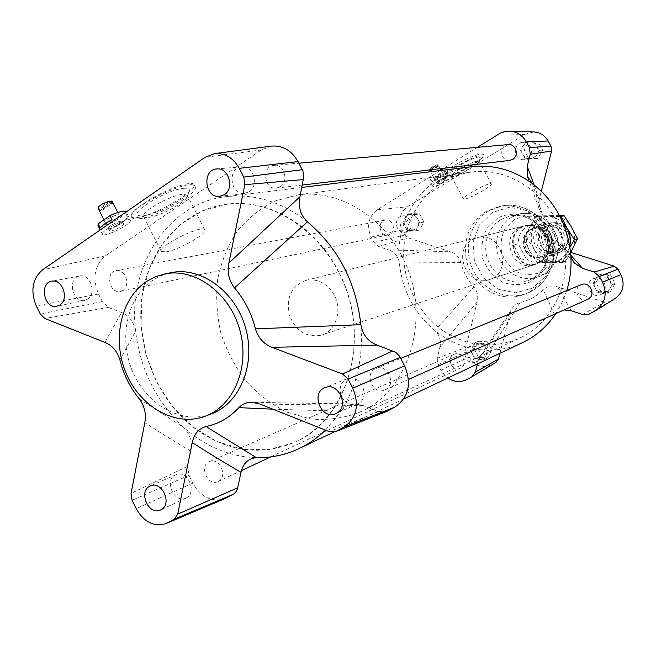 <?xml version="1.0" encoding="UTF-8"?>
<svg xmlns="http://www.w3.org/2000/svg" width="656" height="656" viewBox="0 0 656 656"><rect width="100%" height="100%" fill="white"/><g stroke="black" fill="none" stroke-linecap="round" stroke-linejoin="round"><path stroke-width="0.49" stroke-dasharray="3.28 2.46" d="M437.199 164.648L429.36 169.387C430.402 167.829 433.009 166.247 437.199 164.648L437.978 166.099L438.782 166.009L438.142 164.631C437.109 166.189 434.502 167.772 430.32 169.371L438.011 164.558M434.625 178.457L434.157 178.391C436.502 175.988 439.438 174.398 442.948 173.635C441.496 175.439 438.725 177.054 434.625 178.457M430.32 169.371L431.09 170.822L430.607 170.921L429.508 169.469M437.978 166.099L430.279 170.921M431.09 170.822L438.782 166.009M446.219 172.889L437.552 178.268C433.132 180.408 430.533 181.236 429.754 180.753L430.82 179.17L439.569 173.733C443.997 171.593 446.588 170.765 447.343 171.249L446.219 172.889L447.613 175.488L438.938 180.867L437.552 178.268M430.82 179.17L432.222 181.794L440.971 176.366L439.569 173.733M433.665 184.508L432.665 186.214C433.591 188.379 452.099 178.678 450.377 176.923C448.417 176.341 444.071 177.981 437.331 181.843L433.665 184.508M447.613 175.488L438.938 180.867M432.222 181.794L440.971 176.366M109.314 201.22L98.982 208.477L98.047 208.149M106.83 222.343L105.058 222.097C103.238 220.383 118.047 213.192 119.138 215.258C117.908 218.022 113.808 220.383 106.83 222.343M112.201 201.49C111.069 203.975 107.305 206.23 100.909 208.255L102.041 210.494L100.967 210.683L100.106 210.724L98.982 208.477M110.446 203.475L100.106 210.724M100.909 208.255L109.732 202.056M102.041 210.494L112.365 203.253M130.364 220.17C129.052 217.21 105.813 227.886 102.762 232.896L102.443 234.413C103.623 236.488 117.891 230.978 125.64 225.516C129.355 222.917 130.921 221.138 130.364 220.17L126.198 211.913L125.845 213.61L114.201 221.671C105.632 225.582 100.22 226.861 97.982 225.508M125.845 213.61L127.879 217.636L116.219 225.672L114.201 221.671M100.253 227.894L112.028 219.727M127.879 217.636C126.042 220.047 122.155 222.728 116.219 225.672M385.621 389.623C396.757 384.211 387.368 363.457 376.085 368.467C363.49 372.739 372.747 395.675 384.801 390.017L385.621 389.623M587.571 299.423C578.74 303.58 572.057 288.205 581.159 284.704M122.82 290.411C131.02 285.663 125.239 268.419 116.161 270.559C105.075 271.969 109.437 294.077 120.278 291.453L122.82 290.411M390.172 234.143L388.172 234.922C379.644 236.964 376.675 221.252 385.375 220.096C392.509 218.448 396.675 230.633 390.172 234.143M218.448 481.315C228.288 476.559 219.301 456.838 209.477 461.586C198.686 465.563 207.608 486.736 217.923 481.578L218.448 481.315M460.692 368.073L460.282 368.278C452.255 372.272 445.752 357.413 454.141 354.265C461.791 350.607 468.335 364.383 460.692 368.073M280.301 186.739C289.189 181.564 284.171 164.082 274.167 165.378C261.342 165.779 263.745 189.945 276.414 188.133L280.301 186.739M509.712 160.417C500.282 161.761 498.658 145.238 508.17 144.615M307.402 221.843C282.351 202.269 255.832 193.807 227.845 196.456C168.502 201.81 127.485 265.705 135.603 331.149C140.327 369.82 156.382 401.923 183.795 427.474C205.484 446.654 229.707 456.724 256.455 457.691M521.471 343.104C511.491 347.59 501.069 349.951 490.204 350.173C469.811 350.255 451.385 343.744 434.936 330.632C414.157 313.068 402.292 290.51 399.348 262.974C394.436 217.21 426.351 172.241 470.45 166.862M566.751 290.592L562.077 302.564L555.837 313.601M325.507 430.131L341.013 411.205C356.831 386.294 363.449 357.454 360.866 324.687M195.299 428.753C157.12 400.062 135.439 346.434 141.868 297.635C148.264 248.886 182.967 209.305 227.665 204.073C277.759 197.759 333.043 239.506 349.295 299.398C365.999 359.16 339.808 422.997 293.437 442.825C259.587 456.158 226.878 451.467 195.299 428.753M443.8 331.247C467.785 346.557 492.689 349.025 518.511 338.652C553.836 323.359 574.049 278.251 562.512 237.021C551.311 195.701 510.803 167.149 472.574 171.913C438.487 175.906 410.812 204.172 404.883 238.989C398.905 273.823 414.83 311.797 443.8 331.247M533.574 131.938L524.849 134.365L407.417 206.804C399.832 212.675 398.044 220.391 402.038 229.928L404.727 235.028L407.942 237.816L450.615 251.797C455.756 253.536 459.184 257.127 460.906 262.572C463.218 271.838 467.539 279.973 473.87 286.975C477.404 291.395 478.511 296.356 477.199 301.867L465.834 347.491L466.4 351.903L469.147 357.11C474.862 365.941 482.185 368.565 491.131 364.974L471.697 376.929M570.564 252.355L567.079 251.256L560.503 247.427L556.14 240.112C553.738 230.51 549.22 222.146 542.578 215.029L539.281 209.166L539.166 199.67L541.323 191.232M499.929 353.322L510.204 313.092L512.311 308.205L514.091 305.967L516.862 303.785L520.126 302.514C528.966 300.546 536.674 296.282 543.234 289.722C547.383 286.09 552.213 285.139 557.723 286.877L604.512 302.203L609.022 301.834L614.959 298.628M477.199 301.867L439.889 347.262L437.191 358.274L438.028 364.687L440.889 370.14L447.802 378.036M440.16 170.56L377.315 209.723C368.442 216.677 366.368 225.803 371.083 237.103L373.879 242.433L378.528 246.508L388.713 249.903L450.615 251.797M472.336 239.67L477.568 237.579C501.627 230.781 513.336 273.273 489.155 279.628C467.211 287.615 451.681 250.551 472.336 239.67M564.045 309.935L556.321 313.388M439.889 347.262C441.332 340.784 439.684 335.241 434.936 330.632L473.87 286.975M477.42 363.99L478.183 360.972L510.204 313.092M520.126 302.514L490.204 350.173C486.03 350.452 482.759 352.362 480.389 355.913L478.183 360.972M477.42 147.338L443.899 168.231M460.906 262.572L399.348 262.974C398.184 256.381 394.641 252.027 388.713 249.903M487.351 341.809L478.56 341.218L474.222 348.976L478.642 357.331L487.424 357.979L491.803 350.214L487.351 341.809L483.685 343.432L479.257 343.129L476.076 343.654L472.664 346.737L470.491 350.632L473.361 355.888L475.518 358.012L479.347 359.373L482.734 358.783L485.965 355.798L486.973 351.805L485.924 347.664L483.103 344.482L480.405 343.301L474.846 342.826L472.181 347.795L471.697 351.321L472.443 354.281L474.936 359.053L483.767 359.701L488.171 351.887L483.685 343.432M528.72 158.457L537.961 158.522L542.61 150.027L537.961 141.475L528.703 141.458L524.103 149.945L528.72 158.457L525.218 158.875L531.77 158.678L535.903 156.071L539.191 150.388L536.854 146.083C535.23 143.328 532.893 141.885 529.851 141.77L526.079 142.762L522.889 146.042C521.471 148.887 521.471 151.733 522.898 154.586C524.505 157.333 526.825 158.777 529.859 158.908L534.517 158.941L536.854 154.668C538.289 151.815 538.289 148.953 536.854 146.083L534.517 141.778L525.202 141.762L520.577 150.306L525.218 158.875M411.214 229.748L419.709 230.018L423.891 222.056L419.537 213.84L411.025 213.618L406.892 221.564L411.214 229.748L407.105 230.609L412.886 230.625L417.741 226.886L419.84 222.876L417.355 218.218L415.379 216.021L412.837 214.742L409.869 214.586L404.834 218.382L403.965 221.203L404.67 225.951L407.663 229.543L410.271 230.625L415.642 230.887L418.208 225.803L418.667 222.236L417.921 219.284L415.461 214.602L406.917 214.381L402.759 222.376L407.105 230.609M600.806 274.29L595.984 282.564L600.707 291.272L610.285 291.748L615.148 283.458L610.392 274.708L600.806 274.29L597.764 275.512L595.336 279.686C593.852 282.465 593.836 285.311 595.295 288.23L597.673 292.617L602.479 292.855L606.013 292.232L609.744 288.927C611.253 286.139 611.269 283.277 609.801 280.342C608.137 277.521 605.734 275.979 602.577 275.725L599.354 276.25L595.336 279.686L592.917 283.843L595.295 288.23C596.935 291.043 599.33 292.584 602.479 292.855L607.3 293.093L612.196 284.753L607.407 275.938L597.764 275.512M465.899 256.808C469.261 284.368 499.019 304.269 523.627 294.569C543.857 287.402 555.853 262.662 549.523 240.129C543.422 217.538 520.429 202.335 499.355 206.435L486.211 211.396C470.582 221.9 463.817 237.037 465.899 256.808M518.806 228.017C499.487 238.103 513.845 272.133 534.32 264.68C556.87 258.726 546.128 219.752 523.693 226.074L518.806 228.017M272.839 409.18L341.013 411.205C344.646 406.187 349.591 403.784 355.855 404.014L363.047 405.539L378.602 411.525L386.122 411.689M210.699 414.116C181.638 424.711 146.608 404.924 132.569 371.452C118.228 338.119 127.125 296.906 153.168 279.964L161.269 275.651L169.986 272.871M271.076 146.157L261.236 150.003L105.477 255.799C94.415 265.352 92.094 278.103 98.523 294.036L102.287 301.58L108.363 307.426L121.508 312.486C129.175 315.634 133.873 321.85 135.603 331.149L119.892 359.865M139.384 399.028L183.795 427.474C190.084 434.157 192.413 442.005 190.757 451.033L187.641 466.318L188.936 475.346L192.815 483.128C201.039 497.174 211.642 502.389 224.631 498.765M166.181 251.855C179.047 249.936 208.665 232.962 204.77 229.674C202.073 224.147 156.087 247.181 161.294 251.478L166.181 251.855M142.467 204.278C133.75 210.445 130.077 214.627 131.43 216.841C132.364 217.899 134.767 218.063 138.629 217.341C157.317 214.332 199.44 189.305 193.873 184.418C191.683 179.678 160.326 191.634 142.467 204.278M139.326 218.719C158.514 216.701 200.859 192.085 194.848 186.32C190.47 176.997 123.558 210.207 131.84 217.669C132.865 218.891 135.357 219.235 139.326 218.719M464.76 199.071C470.623 198.301 493.255 185.353 491.278 183.869C490.417 181.286 461.053 197.202 463.423 198.957L464.76 199.071M454.009 165.673C446.072 170.749 442.423 174.184 443.062 175.98L445.252 176.546C454.46 176.546 487.064 157.899 483.628 154.529C482.562 151.897 466.063 158.055 454.009 165.673M445.736 177.448C454.534 176.694 487.039 157.842 483.997 155.21C482.488 150.896 439.897 174.094 443.677 177.145L445.736 177.448M600.707 291.272L597.673 292.617M595.984 282.564L592.917 283.843M423.891 222.056L419.84 222.876M419.709 230.018L415.642 230.887M542.61 150.027L539.191 150.388M537.961 158.522L534.517 158.941M474.222 348.976L470.491 350.632M478.56 341.218L474.846 342.826M610.285 291.748L607.3 293.093M615.148 283.458L612.196 284.753M610.392 274.708L607.407 275.938M419.537 213.84L415.461 214.602M406.892 221.564L402.759 222.376M411.025 213.618L406.917 214.381M537.961 141.475L534.517 141.778M524.103 149.945L520.577 150.306M528.703 141.458L525.202 141.762M478.642 357.331L474.936 359.053M487.424 357.979L483.767 359.701M491.803 350.214L488.171 351.887M601.076 294.421C608.522 290.895 605.267 277.98 596.944 278.021L593.68 278.546C583.348 282.088 590.539 299.39 600.42 294.741L601.076 294.421M407.466 231.388C413.985 227.894 410.902 215.709 403.538 215.914L402.218 216.013C392.624 217.275 395.871 234.504 405.269 232.24L407.466 231.388M527.449 158.555C534.607 154.701 531.385 141.926 523.357 142.336L522.799 142.352C512.164 142.713 513.705 161.155 524.226 159.646L527.449 158.555M476.33 361.784C483.103 358.586 479.987 346.278 472.369 346.155L469.155 346.671C459.905 350.132 467.047 366.409 475.887 361.997L476.33 361.784M341.637 396.798C345.605 403.538 350.862 405.908 357.397 403.907L358.332 403.456C371.222 397.192 360.292 372.862 347.213 378.643C340.964 381.858 338.873 387.36 340.94 395.142M87.551 299.169C96.981 293.667 90.257 273.527 79.819 275.979C67.043 277.586 72.176 303.408 84.657 300.366L87.551 299.169M249.067 191.773C259.333 185.746 253.47 165.271 241.908 166.755C227.033 167.19 229.912 195.521 244.59 193.397L249.067 191.773M186.394 497.838C197.735 492.361 187.304 469.302 175.98 474.755C163.533 479.315 173.922 504.095 185.804 498.134L186.394 497.838M452.681 176.48C458.232 176.013 479.019 164.287 479.126 161.548L477.822 160.95C472.066 161.261 448.999 174.611 451.295 176.275L452.681 176.48M478.79 156.981L480.323 157.719C480.126 161.401 451.656 176.882 447.859 175.382C442.07 174.832 471.352 157.366 478.79 156.981M148.74 217.407C160.441 216.16 186.755 201.81 187.313 196.349L187.108 195.086L182.516 194.324C169.822 195.258 139.154 212.979 143.705 216.701L145.025 217.415L148.74 217.407M183.68 188.305C187.854 187.919 189.732 188.748 189.33 190.798C188.584 198.506 148.404 218.538 139.351 215.668C127.01 214.069 166.649 189.477 183.68 188.305M554.73 315.224L543.234 289.722M556.14 240.112L570.745 254.421M532.426 183.614L542.578 215.029M436.461 182.532C440.315 181.417 443.202 179.81 445.121 177.702C441.619 178.489 438.684 180.072 436.322 182.458L436.461 182.532M437.249 184L439.438 181.712C442.792 179.785 444.965 178.965 445.949 179.26C444.104 181.499 441.201 183.073 437.249 184M109.142 228.698C112.701 228.952 123.845 222.909 122.311 221.556C121.245 219.53 106.428 226.738 108.224 228.411L109.142 228.698M110.331 231.068L109.462 230.863L111.782 228.222C117.342 224.819 121.221 223.327 123.418 223.745C124.829 224.869 113.767 231.06 110.331 231.068M567.506 231.289C559.814 216.726 538.248 229.018 546.046 243.327C553.541 257.841 575.337 245.803 567.506 231.289M568.129 230.609C571.934 240.678 569.228 247.87 559.994 252.183C542.02 258.366 533.312 226.755 551.942 222.942C558.863 221.744 564.258 224.295 568.129 230.609M525.3 249.952C521.323 239.112 524.382 231.601 534.468 227.435C541.594 226.205 547.153 228.862 551.163 235.397C555.091 245.836 552.311 253.282 542.815 257.726C535.353 259.399 529.515 256.808 525.3 249.952M549.958 236.012C546.243 229.953 541.085 227.493 534.484 228.649C516.78 232.298 525.112 262.531 542.2 256.685C551.015 252.576 553.598 245.688 549.958 236.012M513.525 245.09C513.509 251.461 516.157 256.48 521.479 260.137L526.104 258.685L518.224 243.77L513.525 245.09L521.479 260.137M550.277 244.024L547.514 235.594L542.209 228.821L550.277 244.024L554.697 242.695L546.694 227.64C542.127 224.377 537.207 223.302 531.934 224.426C522.865 227.312 518.297 233.757 518.224 243.77M542.209 228.821L546.694 227.64M526.104 258.685C531.098 262.293 536.46 263.277 542.192 261.662C550.491 258.456 554.656 252.134 554.697 242.695M547.104 235.709C542.159 227.624 535.304 224.319 526.522 225.779C502.578 230.535 513.853 271.477 536.887 263.409C548.572 257.857 551.983 248.624 547.104 235.709M548.4 236.455C544.677 230.371 539.503 227.911 532.885 229.067C515.14 232.724 523.488 263.048 540.626 257.185C549.466 253.068 552.049 246.156 548.4 236.455M547.202 235.586C542.168 227.337 535.165 223.958 526.202 225.451C501.742 230.289 513.271 272.117 536.788 263.86C548.711 258.193 552.18 248.763 547.202 235.586M334.339 295.298C327.393 283.408 317.996 278.415 306.155 280.309C291.74 285.704 286.065 297.078 289.132 314.421C295.38 330.903 306.098 337.824 321.276 335.191C335.7 331.231 342.604 310.526 334.339 295.298M401.587 255.742C380.619 214.43 337.463 189.732 298.644 194.75L274.962 200.982C260.26 208.37 247.566 218.596 236.898 231.666C227.681 246.033 221.261 261.933 217.644 279.358C215.75 297.225 216.824 315.093 220.859 332.961C226.541 350.378 234.782 366.302 245.574 380.726C257.619 393.895 271.289 404.342 286.582 412.05L310.567 418.971C327.09 420.43 343.121 418.315 358.668 412.632C410.32 392.042 433.255 313.658 401.587 255.742M338.414 271.412C315.593 225.943 269.083 198.702 227.665 204.073L202.442 210.806L180.187 224.508L162.147 244.171L149.24 268.517L142.09 296.077L140.991 325.278L145.944 354.511L156.661 382.177L172.577 406.761L192.864 426.892L216.464 441.349L242.08 449.18L268.263 449.754L293.437 442.825C348.607 420.988 372.879 335.208 338.414 271.412M542.004 227.673L545.612 226.156C559.502 221.99 568.629 244.614 555.829 251.551L552.959 252.839C538.945 257.8 529.015 234.922 542.004 227.673M540.405 226.189C524.292 236.037 540.036 263.368 556.165 253.421C572.565 243.622 556.468 215.939 540.405 226.189M558.953 250.559L556.099 251.83C539.863 257.373 531.991 228.805 548.801 225.328C562.618 221.187 571.679 243.655 558.953 250.559M563.086 223.114C558.641 218.915 553.484 216.792 547.612 216.742C539.347 217.111 533.164 220.974 529.064 228.329C525.464 235.963 525.694 243.581 529.753 251.182C534.296 258.513 540.683 262.359 548.933 262.736C557.198 262.515 563.447 258.726 567.686 251.355L569.72 245.951M560.609 251.986C576.886 242.269 560.929 214.84 544.988 225.008C528.99 234.766 544.611 261.851 560.609 251.986M559.543 215.652L552.139 215.644C560.388 215.881 566.817 219.67 571.433 227.009C575.542 234.668 575.747 242.31 572.048 249.936C567.834 257.234 561.634 260.998 553.434 261.219L565.374 261.547L570.712 252.404M552.139 215.644L538.929 215.898L533.73 227.132C537.805 219.842 543.939 216.013 552.139 215.644M533.73 227.132L527.186 238.661L534.41 249.78C530.376 242.244 530.155 234.7 533.73 227.132M534.41 249.78L540.273 261.35L553.434 261.219C545.251 260.858 538.904 257.045 534.41 249.78M569.925 247.263L562.282 262.613L537.043 262.408L529.753 251.182L523.882 239.571L529.064 228.329L535.681 216.669L559.994 216.521M535.681 216.669L538.929 215.898M537.043 262.408L540.273 261.35M523.882 239.571L527.186 238.661M562.282 262.613L565.374 261.547M498.896 133.955L524.849 134.365M539.166 199.67L534.041 184.861M594.68 311.133L614.237 299.038M589.244 314.044L609.022 301.834M582.692 314.56L604.512 302.203M557.723 286.877L571.228 310.739M466.752 379.578L491.131 364.974M440.889 370.14L469.147 357.11M438.028 364.687L466.4 351.903M437.191 358.274L465.834 347.491M378.528 246.508L407.942 237.816M373.879 242.433L404.727 235.028M371.083 237.103L402.038 229.928M377.315 209.723L407.417 206.804M488.966 210.83C470.352 221.826 463.054 248.042 472.459 268.78C481.643 289.616 505.891 301.063 526.21 293.585C546.358 286.442 558.305 261.826 552.008 239.407C545.94 216.923 523.045 201.81 502.053 205.894L488.966 210.83M492.246 212.495L479.331 225.049L473.009 242.4L474.427 261.178L483.283 277.808L497.912 289.091L515.55 292.797L532.779 288.074L546.145 275.717L552.877 258.12L551.524 238.833L542.332 221.826L527.219 210.568L509.318 207.28L492.246 212.495M497.822 217.833L486.941 228.362C482.16 237.866 480.774 247.993 482.783 258.759C486.85 268.927 493.443 276.75 502.57 282.228C512.533 285.606 522.299 285.294 531.877 281.301L543.086 270.903C548.104 261.326 549.605 251.018 547.58 239.981C543.381 229.575 536.592 221.671 527.219 216.267C517.076 213.077 507.277 213.594 497.822 217.833M501.045 219.465L495.706 223.475L491.336 228.6L488.113 234.61L486.178 241.244L485.604 248.198L486.424 255.176L488.589 261.867L492.008 267.992L496.543 273.281L501.988 277.488L508.113 280.44L514.648 281.99L521.315 282.064L527.809 280.653C543.029 275.618 552.147 257.25 547.44 240.539C542.93 223.778 525.669 212.61 509.999 215.996L501.045 219.465M511.647 217.062L506.391 220.998L502.086 226.033L498.904 231.929L496.994 238.431L496.428 245.254L497.223 252.093L499.347 258.661L502.709 264.663L507.162 269.837L512.516 273.962L518.543 276.848L524.972 278.365L531.524 278.431L537.912 277.037C554.156 269.624 560.601 256.512 557.256 237.685C550.482 219.801 538.223 211.79 520.454 213.659L511.647 217.062M514.279 219.604L505.276 228.255C501.307 236.062 500.143 244.401 501.791 253.249C505.145 261.613 510.581 268.033 518.117 272.511C526.342 275.266 534.402 274.987 542.291 271.674L551.516 263.122C555.64 255.258 556.878 246.804 555.222 237.767C551.778 229.247 546.21 222.769 538.502 218.341C530.163 215.717 522.086 216.136 514.279 219.604M570.835 255.241L567.079 251.256M261.236 150.003L205.049 157.301M378.602 411.525L329.378 431.673M192.815 483.128L136.194 508.662M188.936 475.346L132.077 500.307M187.641 466.318L131.061 493.386M102.287 301.58L40.27 314.003M108.363 307.426L44.846 318.504M98.523 294.036L36.285 305.926M105.477 255.799L42.451 269.928M363.047 405.539L259.792 403.989M190.757 451.033C176.439 442.743 161.122 433.288 144.812 422.669M104.903 342.391L121.508 312.486M442.948 173.635L441.021 170.027M440.291 168.658L438.142 164.631M434.157 178.391L430.607 171.724M429.647 169.929L429.36 169.387M450.377 176.923L447.343 171.249M432.665 186.214L429.754 180.753M119.138 215.258L117.744 212.487M105.058 222.097L103.919 219.842M102.443 234.413L100.196 229.928M384.801 390.017L408.524 379.422M376.085 368.467L400.726 358.406M120.278 291.453L388.172 234.922M116.161 270.559L385.375 220.096M217.923 481.578L241.465 470.565M270.682 456.912L460.282 368.278M209.477 461.586L454.141 354.265M276.414 188.133L302.441 185.041M274.167 165.378L298.865 163.188M297.496 449.294L300.596 447.827M333.519 432.214L403.694 398.946M227.845 196.456L301.932 187.419M358.668 412.632L518.511 338.652M298.644 194.75L472.574 171.913M595.943 310.395L595.525 310.657M523.693 226.074L477.568 237.579M534.32 264.68L489.155 279.628M523.627 294.569L526.21 293.585C546.784 286.237 558.748 261.498 552.475 239.26C546.473 216.947 523.513 201.753 502.053 205.894L499.355 206.435M527.809 280.653C541.799 275.405 548.514 263.737 547.965 245.639C545.587 226.336 526.694 212.232 509.999 215.996L520.454 213.659C538.814 211.699 551.253 220.129 557.772 238.94C561.462 259.637 549.154 273.847 537.912 277.037L527.809 280.653M165.681 523.677L166.403 523.373M131.43 216.841L131.84 217.669M193.873 184.418L194.848 186.32M443.062 175.98L443.677 177.145M483.628 154.529L483.997 155.21M206.402 415.756L204.705 416.404M599.354 276.25L593.68 278.546M606.013 292.232L600.42 294.741M409.869 214.586L402.218 216.013M412.886 230.625L405.269 232.24M529.302 141.786L522.799 142.352M530.704 158.867L524.226 159.646M476.076 343.654L469.155 346.671M482.734 358.783L475.887 361.997M347.213 378.643L325.13 387.614M357.397 403.907L336.011 413.51M79.819 275.979L51.881 281.178M84.657 300.366L57.113 306.221M241.908 166.755L216.906 168.928M244.59 193.397L220.055 196.357M175.98 474.755L150.429 485.924M185.804 498.134L160.761 509.884M451.295 176.275L463.423 198.957M479.077 161.171L491.278 183.869M479.126 161.548L480.323 157.719M451.664 176.48L447.859 175.382M143.705 216.701L161.294 251.478M187.108 195.086L204.77 229.674M187.313 196.349L189.33 190.798M145.025 217.415L139.351 215.668M480.405 355.921L512.32 308.213M573.787 262.211L560.503 247.419M527.973 177.768L539.281 209.166M355.855 404.014L252.503 402.349M436.322 182.458L437.093 183.901M445.121 177.702L445.949 179.26M108.224 228.411L109.462 230.863M122.311 221.556L123.418 223.745M551.942 222.942L534.468 227.435M559.994 252.183L542.815 257.726M531.934 224.426L526.522 225.779M542.192 261.662L536.887 263.409M534.484 228.649L532.885 229.067M542.2 256.685L540.626 257.185M526.202 225.451L306.155 280.309M536.788 263.86L321.276 335.191M552.959 252.839L556.099 251.83M545.612 226.156L548.801 225.328"/><path stroke-width="0.98" d="M103.919 219.842L98.047 208.149C98.753 205.722 102.508 203.409 109.314 201.22L110.446 203.475L112.365 203.253L111.233 201.007L112.201 201.49M109.732 202.056L111.233 201.007M100.196 229.928L97.982 225.508L98.203 223.819L109.962 215.627C118.605 211.708 123.992 210.437 126.149 211.814L126.149 211.814M98.203 223.819L100.253 227.894C102.008 225.475 105.936 222.753 112.028 219.727L109.962 215.627M581.159 284.704L581.413 284.606C589.834 280.891 596.476 295.118 588.186 299.128L408.524 379.422M508.17 144.615L508.392 144.591C515.919 143.639 519.413 155.759 512.656 159.416L509.712 160.417L302.441 185.041M470.45 166.862L472.837 166.575C494.148 164.541 514.009 170.224 532.426 183.614C554.992 201.367 567.76 224.967 570.745 254.421C571.679 266.894 570.351 278.948 566.751 290.592M555.837 313.601L554.73 315.224C545.899 327.697 534.812 336.987 521.471 343.104L403.694 398.946M335.462 431.681L386.122 411.689L394.732 407.163C408.663 397.479 411.952 383.703 404.604 365.827L399.471 356.142L396.003 352.485L377.143 345.089C368.065 341.571 362.637 334.773 360.866 324.687C355.995 282.137 338.168 247.853 307.402 221.843C300.473 215.119 297.988 206.747 299.94 196.734L303.917 175.972L302.867 171.019L298.029 161.573C291.617 150.47 282.802 145.312 271.584 146.091L271.076 146.157M166.403 523.373L224.631 498.765L234.028 493.763L236.037 491.705L237.398 488.991L241.039 472.279C243.114 463.308 248.255 458.437 256.455 457.691C270.715 457.945 284.392 455.149 297.496 449.294C307.738 444.653 317.069 438.265 325.507 430.131M541.323 191.232L551.598 151.011L551.015 146.345L548.104 140.991C544.898 135.505 540.282 132.496 534.246 131.963L533.574 131.938M534.041 184.861L527.227 166.222L530.237 154.275L529.392 147.452L526.342 141.835C522.537 135.308 517.084 131.733 509.966 131.102L505.03 131.479L500.348 133.135L477.42 147.338M595.943 310.395L614.959 298.628C623.192 292.527 625.168 284.54 620.896 274.667L617.911 269.19L614.295 266.18L570.564 252.355M564.045 309.935L571.228 310.739L582.692 314.56L589.244 314.044L595.525 310.657C605.25 303.441 607.571 293.954 602.503 282.195L599.379 276.438L594.098 272.019L582.52 268.32L570.835 255.241M495.903 362.424L498.453 359.086L499.929 353.322M447.802 378.036C454.1 382.128 460.422 382.645 466.752 379.578L471.935 376.798L475.379 372.091L477.42 363.99M556.321 313.388L554.73 315.224M570.745 254.421L571.802 258.759L574.582 263.179L582.52 268.32M527.227 166.222L527.563 176.669L532.426 183.614M443.899 168.231L440.16 170.56M256.455 457.691L206.017 426.507C218.645 423.973 229.575 417.683 238.817 407.638L272.839 409.18M161.105 509.704L160.507 509.999C148.404 516.075 137.752 490.557 150.429 485.924C161.958 480.356 172.659 504.12 161.105 509.704M224.278 194.725L219.711 196.398C204.721 198.571 201.704 169.371 216.906 168.928C228.723 167.403 234.758 188.526 224.278 194.725M59.827 305.04L56.875 306.27C44.182 309.37 38.884 282.802 51.881 281.178C62.5 278.677 69.413 299.407 59.827 305.04M336.569 413.231L335.618 413.69C321.317 420.43 310.173 392.641 325.13 387.614C338.512 381.685 349.755 406.818 336.569 413.231M169.986 272.871L171.692 272.535C201.663 266.672 235.848 291.912 245.762 328.558C256.012 365.113 239.506 404.071 210.699 414.116L206.402 415.756M387.45 411.091L335.085 431.837L329.378 431.673L259.784 403.989L252.478 402.349C247.082 402.054 242.531 403.817 238.817 407.638M336.085 431.377L343.76 427.22C356.692 418.143 359.701 405.121 352.764 388.147L348.082 379.078L342.539 373.977L271.945 347.319L377.143 345.089M360.866 324.687L255.43 328.845C258.259 337.963 263.761 344.121 271.945 347.319M255.43 328.845C251.494 313.265 244.524 299.62 234.52 287.902L307.402 221.843M299.94 196.734L228.862 263.048C227.066 272.265 228.952 280.547 234.52 287.902M228.862 263.048L244.836 184.672L243.786 177.095L239.268 168.346C233.257 157.817 225.049 152.905 214.635 153.619L205.049 157.301L42.451 269.928C32.316 278.874 30.266 290.87 36.285 305.926L40.27 314.003L44.846 318.504L104.903 342.391C112.209 345.384 117.203 351.214 119.892 359.865C123.607 374.576 130.101 387.63 139.384 399.028C144.591 406.212 146.403 414.092 144.812 422.669L131.061 493.386L132.077 500.307L136.194 508.662C143.877 521.971 153.701 526.981 165.681 523.677L174.225 519.183L177.694 514.165L192.282 442.587C209.576 453.681 225.828 463.579 241.039 472.279M206.017 426.507C198.686 428.614 194.102 433.977 192.282 442.587M146.813 281.276C120.655 298.324 111.75 339.816 126.173 373.379C140.294 407.089 175.505 427.048 204.705 416.404C233.651 406.318 250.223 367.098 239.899 330.271C229.912 293.347 195.529 267.91 165.419 273.798L155.751 276.602L146.813 281.276M340.94 395.142L341.637 396.798M569.72 245.951C571.089 239.743 570.203 233.831 567.063 228.214L563.086 223.114M570.712 252.404L577.477 238.677L571.433 227.009L564.119 215.717L559.543 215.652M559.994 216.521L561.003 216.488L567.063 228.214L574.443 239.604L569.925 247.263M561.003 216.488L564.119 215.717M574.443 239.604L577.477 238.677M526.342 141.835L548.104 140.991M529.392 147.452L551.015 146.345M530.237 154.275L551.598 151.011M594.098 272.019L614.295 266.18M599.379 276.438L617.911 269.19M602.503 282.195L620.896 274.667M475.379 372.091L498.453 359.086M298.029 161.573L239.268 168.346M302.268 169.715L243.786 177.095M303.613 179.555L244.836 184.672M400.209 357.413L348.082 379.078M392.936 350.845L342.539 373.977M404.604 365.827L352.764 388.147M394.732 407.163L343.76 427.22M233.069 494.37L174.225 519.183M237.726 487.769L177.694 514.165M226.697 497.797L167.583 522.791M441.021 170.027L440.291 168.658M430.607 171.724L429.647 169.929M117.744 212.487L112.127 201.335M400.726 358.406L581.413 284.606M241.465 470.565L270.682 456.912M298.865 163.188L508.392 144.591M300.596 447.827L333.519 432.214M301.932 187.419L472.837 166.575M534.246 131.963L509.966 131.102M496.067 362.325L472.058 376.724M214.635 153.619L271.584 146.091M171.692 272.535L165.419 273.798M575.099 263.72L573.787 262.211M527.563 176.669L527.973 177.768"/></g></svg>
